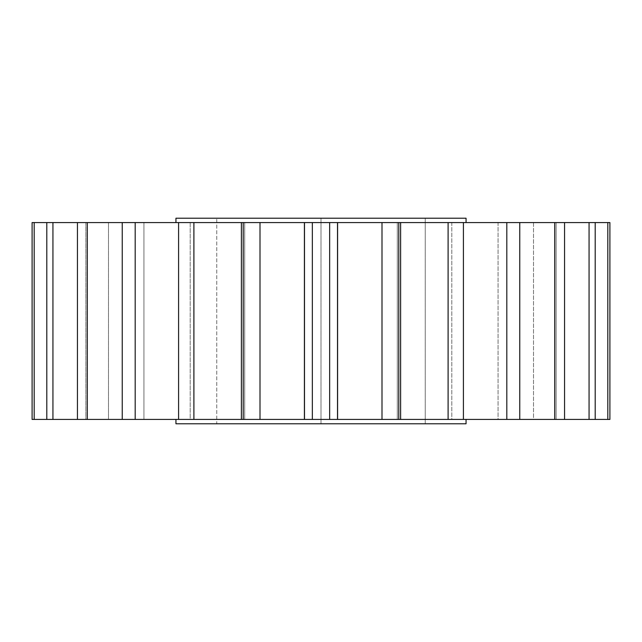 <?xml version="1.0" encoding="UTF-8"?>
<svg xmlns="http://www.w3.org/2000/svg" width="642" height="642" viewBox="0 0 642 642"><rect width="100%" height="100%" fill="white"/><g stroke="black" fill="none" stroke-linecap="round" stroke-linejoin="round"><path stroke-width="0.48" stroke-dasharray="3.21 2.41" d="M466.052 423.792L175.948 423.792M321 419.427L466.052 419.427L321 419.427M321 222.573L466.052 222.573L321 222.573M466.052 218.208L175.948 218.208M32.1 419.427L34.187 419.427L34.187 222.573L32.1 222.573L77.313 222.573L32.1 222.573L77.313 222.573L32.1 222.573L32.1 419.427L77.313 419.427L32.1 419.427M34.187 419.427L85.867 419.427L85.867 222.573L46.802 222.573L46.802 419.427L85.867 419.427L46.802 419.427L52.941 419.427L52.941 222.573L46.802 222.573L85.867 222.573L34.187 222.573M52.941 419.427L108.49 419.427L108.49 222.573L77.441 222.573L77.441 419.427L108.49 419.427L77.441 419.427L87.272 419.427L87.272 222.573L77.441 222.573L108.49 222.573L52.941 222.573M87.272 419.427L143.936 419.427L143.936 222.573L122.237 222.573L122.237 419.427L143.936 419.427L122.237 419.427L135.189 419.427L135.189 222.573L122.237 222.573L143.936 222.573L87.272 222.573M135.189 419.427L190.192 419.427L190.192 222.573L178.588 222.573L178.588 419.427L193.9 419.427L193.9 222.573L135.189 222.573M241.376 222.573L241.376 419.427L260.002 419.427L260.002 222.573L241.376 222.573L244.714 222.573L241.376 222.573L244.714 222.573L244.714 419.427L241.376 419.427L244.714 419.427L243.206 419.427L243.206 222.573L193.9 222.573M312.349 222.573L312.349 419.427L329.651 419.427L329.651 222.573L260.002 222.573M381.998 222.573L381.998 419.427L398.794 419.427L398.794 222.573L329.651 222.573M448.1 419.427L463.412 419.427L451.808 419.427L463.412 419.427L463.412 222.573L397.286 222.573L400.624 222.573L400.624 419.427L448.1 419.427L448.1 222.573M506.811 419.427L519.763 419.427L498.064 419.427L519.763 419.427L519.763 222.573L451.808 222.573L451.808 419.427L506.811 419.427L506.811 222.573M554.728 419.427L533.51 419.427L564.559 419.427L564.559 222.573L498.064 222.573L498.064 419.427L554.728 419.427L554.728 222.573M589.059 419.427L556.133 419.427L595.198 419.427L595.198 222.573L533.51 222.573L533.51 419.427L589.059 419.427L589.059 222.573M607.813 419.427L564.687 419.427L609.9 419.427L564.687 419.427L609.9 419.427L609.9 222.573L556.133 222.573L556.133 419.427L607.813 419.427L607.813 222.573M381.998 419.427L329.651 419.427M312.349 419.427L260.002 419.427M77.369 419.427L77.313 222.573L77.369 419.427M243.206 419.427L193.9 419.427M400.624 222.573L397.286 222.573L397.286 419.427L400.624 419.427M564.631 419.427L564.687 222.573L564.631 419.427M304.404 222.573L304.404 419.427M337.596 222.573L337.596 419.427M216.771 423.792L425.229 423.792L216.771 423.792L216.771 218.208L216.771 423.792M321 423.792L321 218.208L321 423.792M425.229 423.792L425.229 218.208L425.229 423.792M564.687 222.573L564.687 419.427M337.307 222.573L337.307 419.427L337.307 222.573M304.693 222.573L304.693 419.427L304.693 222.573M77.313 222.573L77.313 419.427M85.867 222.573L85.867 419.427M108.49 222.573L108.49 419.427M143.936 222.573L143.936 419.427M190.192 222.573L190.192 419.427M244.714 222.573L244.714 419.427M397.286 222.573L397.286 419.427M451.808 222.573L451.808 419.427M498.064 222.573L498.064 419.427M533.51 222.573L533.51 419.427M556.133 222.573L556.133 419.427"/><path stroke-width="0.96" d="M175.948 419.427L175.948 423.792L466.052 423.792L466.052 419.427M175.948 222.573L175.948 218.208L466.052 218.208L466.052 222.573M595.198 222.573L595.198 419.427L589.059 419.427L589.059 222.573L607.813 222.573L607.813 419.427L609.9 419.427L609.9 222.573L607.813 222.573M564.559 222.573L564.559 419.427L554.728 419.427L554.728 222.573L589.059 222.573M519.763 222.573L519.763 419.427L506.811 419.427L506.811 222.573L554.728 222.573M463.412 222.573L463.412 419.427L448.1 419.427L448.1 222.573L506.811 222.573M398.794 222.573L398.794 419.427L381.998 419.427L381.998 222.573L448.1 222.573M329.651 222.573L329.651 419.427L312.349 419.427L312.349 222.573L381.998 222.573M260.002 222.573L260.002 419.427L243.206 419.427L243.206 222.573L312.349 222.573M193.9 222.573L193.9 419.427L178.588 419.427L178.588 222.573L243.206 222.573M135.189 222.573L135.189 419.427L122.237 419.427L122.237 222.573L178.588 222.573M87.272 222.573L87.272 419.427L77.441 419.427L77.441 222.573L122.237 222.573M52.941 222.573L52.941 419.427L46.802 419.427L46.802 222.573L77.441 222.573M34.187 222.573L34.187 419.427L32.1 419.427L32.1 222.573L46.802 222.573M595.198 419.427L607.813 419.427M564.559 419.427L589.059 419.427M519.763 419.427L554.728 419.427M463.412 419.427L506.811 419.427M398.794 419.427L448.1 419.427M329.651 419.427L381.998 419.427M260.002 419.427L312.349 419.427M193.9 419.427L243.206 419.427L241.376 419.427L241.376 222.573M135.189 419.427L178.588 419.427M87.272 419.427L122.237 419.427M52.941 419.427L77.441 419.427M34.187 419.427L46.802 419.427M304.404 222.573L304.404 419.427M337.596 222.573L337.596 419.427M400.624 222.573L400.624 419.427"/></g></svg>

